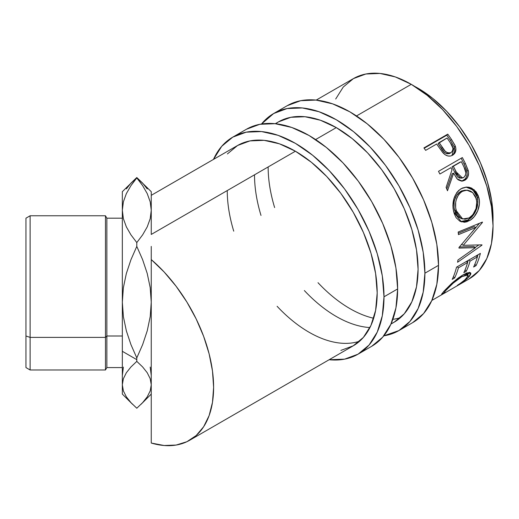 <?xml version="1.0" encoding="UTF-8"?>
<svg xmlns="http://www.w3.org/2000/svg" width="519" height="519" viewBox="0 0 519 519"><rect width="100%" height="100%" fill="white"/><g stroke="black" fill="none" stroke-linecap="round" stroke-linejoin="round"><path stroke-width="0.78" d="M273.643 113.538L261.518 124.002A125.3 72.342 60 0 1 273.643 113.538L287.072 108.562L302.389 107.952L319.01 111.728L336.293 119.74L353.582 131.69L370.203 147.104L385.52 165.405L398.942 185.88L409.965 207.743L418.152 230.157L423.193 252.26L424.899 273.202L438.529 265.332A125.3 72.342 -120 0 1 412.573 322.695L423.595 313.554L431.782 300.592L436.823 284.308L438.529 265.332A125.3 72.342 -120 0 0 383.833 139.235A125.3 72.342 -120 0 0 287.273 105.668L273.643 113.538A125.3 72.342 60 0 1 370.203 147.104A125.3 72.342 60 0 1 424.899 273.202L438.529 265.332L436.823 244.391L431.782 222.288L423.595 199.873L412.579 178.011L399.15 157.536L383.833 139.235L367.212 123.814L349.923 111.87L332.64 103.858L316.019 100.083L300.702 100.692L287.273 105.668M418.08 269.27A115.659 66.776 60 0 1 394.122 322.215A115.659 66.776 60 0 1 391.067 323.804L394.129 322.215L404.295 313.774L411.852 301.811L416.51 286.786L418.08 269.27L416.51 249.937L411.852 229.534L404.295 208.846L394.129 188.663L381.731 169.758L367.595 152.871L352.252 138.638L336.293 127.609L320.34 120.213L304.997 116.73L290.861 117.294L278.463 121.881A115.659 66.776 60 0 1 367.595 152.871A115.659 66.776 60 0 1 418.08 269.27M369.943 327.554A115.659 66.776 60 0 1 304.368 290.562M260.999 215.437A115.659 66.776 60 0 1 254.511 174.832M268.141 166.962A115.659 66.776 -120 0 0 274.629 207.568M318.004 282.693A115.659 66.776 -120 0 0 373.667 318.257M392.851 319.347A115.659 66.776 -120 0 0 400.538 317.583M424.899 273.202A125.3 72.342 60 0 1 398.942 330.564A125.3 72.342 60 0 1 383.813 335.832L398.942 330.564L409.965 321.423L418.152 308.461L423.193 292.178L424.899 273.202M275.297 123.71L278.463 121.881L275.557 123.736M232.752 137.146L221.736 146.287L213.478 159.404A125.3 72.342 60 0 1 232.752 137.146L246.181 132.176L261.498 131.56L278.119 135.336L295.402 143.348L312.685 155.298L329.306 170.712L344.629 189.013L358.052 209.488L369.074 231.351L377.261 253.765L382.302 275.868L384.002 296.81L397.632 288.94A125.3 72.342 -120 0 1 371.682 346.303L382.704 337.162L390.891 324.2L395.932 307.916L397.632 288.94A125.3 72.342 -120 0 0 342.942 162.843A125.3 72.342 -120 0 0 246.382 129.276L232.752 137.146A125.3 72.342 60 0 1 329.306 170.712A125.3 72.342 60 0 1 384.002 296.81L397.632 288.94L395.932 267.999L390.891 245.896L382.704 223.481L371.682 201.619L358.259 181.144L342.942 162.843L326.321 147.428L309.032 135.478L291.749 127.466L275.128 123.691L259.811 124.3L246.382 129.276M377.19 292.878A115.659 66.776 60 0 1 353.231 345.823L363.404 337.389L370.962 325.419L375.613 310.394L377.19 292.878L375.613 273.545L370.962 253.142L363.404 232.454L353.231 212.271L340.84 193.366L326.698 176.479L311.355 162.246L295.402 151.217L279.449 143.821L264.106 140.338L249.963 140.902L237.572 145.495A115.659 66.776 60 0 1 326.698 176.479A115.659 66.776 60 0 1 377.19 292.878M227.251 190.57A115.659 66.776 -120 0 0 233.738 231.176M277.107 306.301A115.659 66.776 -120 0 0 359.648 341.191M384.002 296.81A125.3 72.342 60 0 1 358.052 354.172A125.3 72.342 60 0 1 329.137 359.738L344.629 359.142L358.052 354.172L369.074 345.031L377.261 332.069L382.302 315.786L384.002 296.81M340.84 350.416L353.231 345.823L189.662 440.261A115.659 66.776 60 0 1 151.25 443.044L151.25 351.305L151.25 443.044L164.14 445.503L176.136 445.055L186.911 441.708L196.163 435.551L203.636 426.761L209.131 415.57L212.485 402.303L213.614 387.31L212.485 371.02L209.131 353.874L203.636 336.344L196.163 318.926L186.911 302.084L176.136 286.293L164.14 271.988L151.25 259.571A115.659 66.776 60 0 1 210.591 360.121A115.659 66.776 60 0 1 189.662 440.261M151.25 195.332L237.572 145.495L227.4 153.929M30.121 337.395L30.121 215.768L30.121 337.395L105.467 337.395L106.856 336.001L106.856 218.181L106.856 336.001L122.335 336.001L106.856 336.001L106.856 367.575L106.856 336.001L105.467 337.395L105.467 215.768L105.467 337.395L30.121 337.395L30.121 369.982L30.121 337.395L25.95 336.001L30.121 337.395M122.335 218.181L106.856 218.181L105.467 215.768L30.121 215.768L25.95 218.181L25.95 336.001L25.95 218.207M418.08 88.262L414.746 86.426A106.025 61.216 -120 0 1 418.08 88.262A106.025 61.216 -120 0 1 492.979 221.918L491.61 200.392L487.341 181.689L480.412 162.726L471.09 144.224L459.73 126.902L446.768 111.416L432.703 98.37L418.08 88.262M151.25 246.415L151.25 351.305L151.25 246.415M431.853 300.436L469.098 278.93A115.659 66.776 -120 0 0 486.822 186.25A115.659 66.776 -120 0 0 411.262 84.325L356.501 115.945L411.262 84.325A115.659 66.776 -120 0 0 353.433 78.603L343.26 87.036L335.702 98.999M336.293 127.609L315.604 139.559L336.293 127.609M295.402 151.217L151.25 234.445L295.402 151.217M458.439 284.847L464.94 279.773L468.06 275.959L467.697 274.752L466.821 274.648L461.884 276.64L453.074 283.225L445.691 290.601L444.549 292.087L444.543 292.463L445.107 292.385L441.643 294.364L444.27 290.874L451.692 283.419L458.147 278.074L463 274.882L467.45 272.806L470.214 272.624L470.804 273.156L470.791 274.09L469.617 276.063L466.938 278.774L458.439 284.847M456.525 267.168L480.38 253.395A115.659 66.776 60 0 1 476.059 265.598L473.613 267.013A115.659 66.776 -120 0 0 477.389 256.886L470.045 261.122A115.659 66.776 60 0 1 466.27 271.249L463.824 272.663A115.659 66.776 -120 0 0 467.6 262.536L458.426 267.83A115.659 66.776 60 0 1 454.65 277.957L452.205 279.371A115.659 66.776 -120 0 0 456.525 267.168A115.659 66.776 -120 0 1 452.205 279.371L454.65 277.957A115.659 66.776 -120 0 0 458.426 267.83L467.6 262.536L466.412 261.466L467.6 262.536A115.659 66.776 -120 0 1 463.824 272.663L466.27 271.249A115.659 66.776 -120 0 0 470.045 261.122L477.389 256.886L476.195 255.815L477.389 256.886A115.659 66.776 -120 0 1 473.613 267.013L476.059 265.598L474.833 264.281L476.059 265.598A115.659 66.776 -120 0 0 480.38 253.395L456.525 267.168M475.436 247.693L458.945 248.082A115.659 66.776 -120 0 0 458.958 247.531L475.878 227.465L458.446 234.646A115.659 66.776 -120 0 0 458.173 232.025L482.404 222.08A115.659 66.776 60 0 1 482.436 222.45L463.233 245.318L481.995 244.851A115.659 66.776 60 0 1 481.95 245.176L457.57 262.257A115.659 66.776 -120 0 0 457.94 260.019L475.436 247.693L473.743 246.46L459.419 247.005L473.743 246.46L475.436 247.693L457.94 260.019A115.659 66.776 -120 0 1 457.57 262.257L481.95 245.176L481.541 244.871L481.95 245.176A115.659 66.776 -120 0 0 481.995 244.851L463.233 245.318L461.527 244.287L463.233 245.318L482.436 222.45L482.002 222.249L482.436 222.45A115.659 66.776 -120 0 0 482.404 222.08L458.173 232.025A115.659 66.776 -120 0 1 458.446 234.646L475.878 227.465L458.958 247.531A115.659 66.776 -120 0 1 458.945 248.082L475.436 247.693M478.278 195.793L479.342 200.619L479.374 204.051L477.707 210.837L474.204 216.67L470.752 219.822L467.016 221.756L464.511 222.275L459.866 221.198L456.11 217.675L454.196 213.607L453.106 208.794L452.899 205.362L453.937 198.543L456.739 192.646L458.77 190.382L462.371 188.04L466.347 187.067L469.046 187.255L471.648 188.112L476.066 191.725L478.278 195.793M438.497 171.335L462.351 157.562A115.659 66.776 60 0 1 465.407 163.556L468.423 171.348L468.573 173.56L467.476 177.621L464.81 180.288L461.547 181.144L458.258 179.879L456.843 178.536L453.625 173.197L447.488 190.771A115.659 66.776 -120 0 0 446.1 187.365L452.004 169.843A115.659 66.776 -120 0 0 450.901 167.656L439.891 174.014A115.659 66.776 -120 0 0 438.497 171.335A115.659 66.776 -120 0 1 439.891 174.014L450.901 167.656A115.659 66.776 -120 0 1 452.004 169.843L446.1 187.365A115.659 66.776 -120 0 1 447.488 190.771L453.625 173.197L457.207 178.938L462.474 181.112L464.81 180.288C467.95 178.264 469.105 175.039 468.268 170.621L465.407 163.556L464.064 163.998L466.86 170.92L468.268 170.621L466.86 170.92C467.658 175.266 466.484 178.445 463.344 180.456L464.81 180.288L461.715 181.15L465.258 178.88L466.587 176.57L467.145 173.8L466.555 169.836L464.064 163.998L465.407 163.556A115.659 66.776 -120 0 0 462.351 157.562L438.497 171.335M442.11 151.743L443.096 152.923C446.223 156.167 449.396 156.926 452.607 155.2C455.676 153.287 456.584 150.276 455.332 146.17L454.196 146.974L450.479 140.467A113.252 65.388 -120 0 0 446.801 135.2A113.252 65.388 60 0 1 450.479 140.467L451.53 139.527L450.479 140.467L454.196 146.974L455.332 146.17L451.53 139.527A115.659 66.776 -120 0 0 447.774 134.142L446.801 135.2L424.166 148.265L446.801 135.2L447.774 134.142L423.919 147.915L447.774 134.142A115.659 66.776 60 0 1 451.53 139.527L454.981 145.326L455.909 148.901L455.124 152.69L452.049 155.499L450.336 156.057L447.806 155.953L445.302 154.824L442.383 152.086L438.03 145.975A115.659 66.776 -120 0 0 436.667 144.003L425.658 150.361A115.659 66.776 -120 0 0 423.919 147.915A115.659 66.776 -120 0 1 425.658 150.361L436.667 144.003A115.659 66.776 -120 0 1 438.03 145.975M123.392 316.785L122.335 302.162L122.335 351.305L136.795 359.654L136.795 357.922L130.95 344.622L126.383 330.94L123.392 316.785L122.335 302.162L123.36 287.766L126.325 273.584L130.931 259.747L136.795 246.402L142.634 259.701L147.201 273.383L150.192 287.539L151.25 302.162L150.225 316.558L147.26 330.739L142.654 344.577L136.795 357.922L130.95 344.622L126.383 330.94L123.392 316.785M147.26 188.948L142.654 183.136L136.795 177.53L122.335 191.673L122.335 210.24L123.379 201.82L126.344 193.632L130.931 185.653L136.795 177.913L142.634 185.62L147.253 193.652L150.212 201.859L151.25 210.24L150.205 218.674L147.234 226.868L142.647 234.841L136.795 242.574L130.937 234.841L126.338 226.835L123.373 218.648L122.335 210.24L122.335 302.162L123.36 287.766L126.325 273.584L130.931 259.747L136.795 246.402L142.634 259.701L147.201 273.383L150.192 287.539L151.25 302.162L150.225 316.558L147.26 330.739L142.654 344.577L136.795 357.922L136.795 361.367L136.795 359.654L122.335 351.305L122.335 384.793L123.36 378.747L126.325 372.785L130.931 366.972L136.795 361.367L142.634 366.952L147.201 372.7L150.192 378.649L151.25 384.793L150.225 390.846L147.26 396.801L142.654 402.621L136.795 408.226L130.95 402.634L126.383 396.886L123.392 390.937L122.335 384.793L123.36 378.747L126.325 372.785L130.931 366.972L136.795 361.367L142.634 366.952L147.201 372.7L150.192 378.649L151.25 384.793L150.225 390.846M130.931 185.653L136.795 177.53L130.95 183.116L126.383 188.864M151.25 375.509L150.205 367.076M123.373 367.108L122.335 375.509M147.26 396.801L142.654 402.621L136.795 408.226L130.95 402.634L126.383 396.886L123.392 390.937L122.335 384.793L122.335 210.24L123.373 218.648L126.338 226.835L130.937 234.841L136.795 242.574L136.795 246.402L136.795 242.574L142.647 234.841L147.234 226.868L150.205 218.674L151.25 210.24L150.212 201.859L147.253 193.652L142.634 185.62L136.795 177.53L151.25 191.673L151.25 204.402L151.25 191.706M122.335 394.005L122.335 384.793L122.335 394.083L132.559 404.307M122.335 191.751L122.335 210.24L123.379 201.82M151.25 204.408L151.25 203.973M151.25 204.402L151.25 234.445L151.25 204.402M151.25 423.322L151.25 393.96M469.098 278.93L479.264 270.496L486.822 258.527L491.48 243.502L493.05 225.986L491.48 206.653L486.822 186.25L479.264 165.561L469.098 145.378L456.701 126.474L442.564 109.587L427.221 95.353L411.262 84.325L395.309 76.929L379.966 73.445L365.83 74.009L353.433 78.603L316.194 100.102M445.847 290.426L446.327 289.894L445.827 289.206L446.327 289.894C450.161 285.398 455.351 280.987 461.884 276.64L461.274 275.926L461.884 276.64L467.982 274.966L466.594 278.145C464.57 280.305 461.488 282.693 457.336 285.327L457.537 285.411C462.689 282.278 466.497 279.417 468.968 276.815L470.688 272.955L463 274.882L453.132 282.128L443.875 291.315L441.559 294.318L445.107 292.385L444.491 292.418L445.172 291.204M467.982 274.966L466.51 273.137M442.026 293.43L442.454 294.117L442.026 293.43M469.247 272.475L467.749 274.681M468.132 275.667L468.968 276.815L468.132 275.667M466.211 272.929L466.678 273.695M467.561 274.888L469.332 272.228M468.858 260.051L470.045 261.122L468.858 260.051M468.177 260.441A113.252 65.388 60 0 1 467.541 262.484A113.252 65.388 -120 0 0 468.177 260.441M465.05 269.932L466.27 271.249L465.05 269.932M457.233 266.76L458.426 267.83L457.233 266.76M456.558 267.155A113.252 65.388 60 0 1 456.389 267.713A113.252 65.388 -120 0 0 456.558 267.155M453.424 276.64L454.65 277.957L453.424 276.64M477.967 254.79A113.252 65.388 60 0 1 477.331 256.834A113.252 65.388 -120 0 0 477.967 254.79M474.178 226.654L475.878 227.465L474.178 226.654L458.309 233.252L474.178 226.654M478.732 244.994L475.164 247.492L478.732 244.994M479.387 223.326L471.966 232.246L479.387 223.326M469.513 220.607L467.84 220.004L460.587 221.555L462.857 221.691L467.84 220.004L469.513 220.607C476.358 217.091 481.385 205.79 478.758 197.337L474.139 189.72L466.678 187.054L461.112 188.676C454.015 194.048 451.562 201.846 453.742 212.057L461.449 221.885L469.513 220.607M465.971 187.093L472.939 189.928L477.149 197.064L478.758 197.337L477.149 197.064C479.731 205.368 474.684 216.455 467.84 220.004L472.537 216.092L476.053 210.325L477.74 203.649L477.72 200.282L476.682 195.553L474.496 191.582L470.11 188.073L465.971 187.093M461.333 218.557L457.862 216.54L455.358 212.686L454.054 207.658L454.144 202.105M454.748 199.458L457.018 194.664L458.679 192.821L461.618 190.914L465.329 190.123M466.717 190.142L460.587 191.44C454.826 195.825 452.815 202.105 454.553 210.26L456.162 210.539C454.365 202.228 456.35 195.858 462.111 191.44L466.717 190.142L472.673 192.601L476.345 198.881C477.733 207.211 475.32 213.562 469.098 217.935L462.663 218.966L456.162 210.539L454.553 210.26L460.924 218.447L462.663 218.973M452.263 173.593L453.625 173.197L452.263 173.593L446.768 188.974L452.263 173.593M461.144 158.256A113.252 65.388 60 0 1 464.064 163.998A113.252 65.388 -120 0 0 461.144 158.256M452.043 166.755L459.996 162.162L452.043 166.755L454.663 172.172L452.043 166.755L453.346 166.242L452.043 166.755M459.925 178.205L457.667 177.044L454.663 172.172L461.008 178.205L462.474 177.972L456.026 171.783L454.663 172.172L456.026 171.783L453.346 166.242L461.3 161.656L453.346 166.242L458.167 175.682L460.165 177.563L461.352 177.965L463.688 177.537L462.474 177.972M462.247 177.758L461.696 178.023M464.077 167.306A115.659 66.776 -120 0 0 461.3 161.656A115.659 66.776 -120 0 1 464.077 167.306C466.529 171.419 466.399 174.825 463.688 177.537L465.348 175.643L465.88 172.879L464.077 167.306M451.9 155.577L453.236 154.396L454.417 152.242L454.741 149.66L454.196 146.974L451.958 155.538M447.508 153.845L446.197 153.52L443.901 151.885L438.107 143.594L441.286 148.382C443.453 152.651 446.321 154.305 449.889 153.339L448.753 153.78M449.889 153.339L451.069 152.592C447.469 153.52 444.569 151.814 442.363 147.48L441.286 148.382L442.363 147.48L439.113 142.589L438.107 143.594L447.067 138.002L439.113 142.589L445.03 151.061L447.359 152.748L448.656 153.079L451.069 152.592L449.889 153.339M450.511 143.082A115.659 66.776 -120 0 0 447.067 138.002A115.659 66.776 -120 0 1 450.511 143.082C453.483 146.825 453.664 149.997 451.069 152.592L452.626 150.808L452.951 148.226L450.511 143.082M463.136 190.908L460.204 192.828L458.549 194.683L456.298 199.536L455.695 202.287L455.643 207.879L456.98 213.017L459.503 216.968L461.144 218.291L464.985 219.258L469.098 217.935L472.867 214.697L476.053 208.541L476.805 201.56L475.462 196.416L472.556 192.497L470.668 191.167L467.638 190.201L463.136 190.908M25.95 367.549L25.95 336.001L25.95 367.575L30.121 369.982L105.467 369.982L105.467 337.395L105.467 369.982L106.856 367.575L122.335 367.575M412.573 322.695L398.942 330.564M371.682 346.303L358.052 354.172M390.963 324.044L394.122 322.215M443.81 291.386L444.491 292.411M141.025 404.307L151.25 394.083"/></g></svg>
